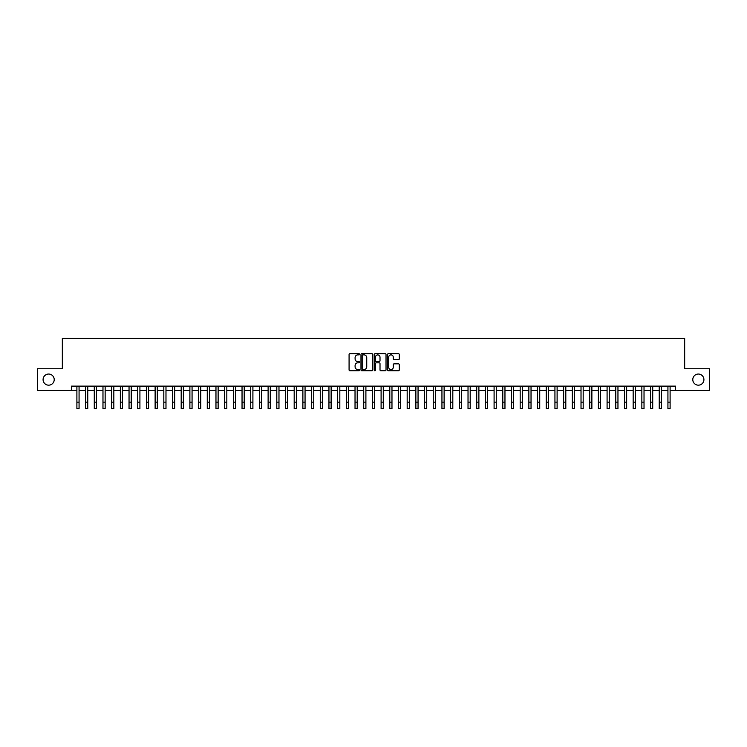 <?xml version="1.0" encoding="UTF-8"?>
<svg xmlns="http://www.w3.org/2000/svg" width="747" height="747" viewBox="0 0 747 747"><rect width="100%" height="100%" fill="white"/><g stroke="black" fill="none" stroke-linecap="round" stroke-linejoin="round"><path stroke-width="1.12" d="M359.596 354.293A0.598 0.598 0 0 0 358.999 353.695L349.932 353.695A0.85 0.85 0 0 0 349.082 354.545L349.082 369.905A0.85 0.85 0 0 0 349.932 370.755L358.999 370.755A0.598 0.598 0 0 0 359.596 370.157A0.598 0.598 0 0 0 358.999 369.56L357.822 369.56A2.727 2.727 0 0 1 355.096 366.833L355.096 365.554A2.727 2.727 0 0 1 357.822 362.818L358.999 362.818A0.598 0.598 0 0 0 359.596 362.22A0.598 0.598 0 0 0 358.999 361.623L357.822 361.623A2.727 2.727 0 0 1 355.096 358.896L355.096 357.617A2.727 2.727 0 0 1 357.822 354.881L358.999 354.881A0.598 0.598 0 0 0 359.596 354.293M692.786 379.607A5.565 5.565 0 0 0 698.352 385.172A5.565 5.565 0 0 0 703.917 379.607A5.565 5.565 0 0 0 698.352 374.042A5.565 5.565 0 0 0 692.786 379.607M43.083 379.607A5.565 5.565 0 0 0 48.648 385.172A5.565 5.565 0 0 0 54.214 379.607A5.565 5.565 0 0 0 48.648 374.042A5.565 5.565 0 0 0 43.083 379.607M398.431 359.709A0.85 0.85 0 0 0 399.29 358.849L399.29 354.545A0.85 0.85 0 0 0 398.431 353.695L388.365 353.695A0.85 0.85 0 0 0 387.516 354.545L387.516 369.905A0.85 0.85 0 0 0 388.365 370.755L398.431 370.755A0.85 0.85 0 0 0 399.29 369.905L399.29 364.695A0.85 0.85 0 0 0 398.431 363.845L394.127 363.845A0.85 0.85 0 0 0 393.267 364.695L393.267 367.281A2.278 2.278 0 0 1 390.989 369.56A2.278 2.278 0 0 1 388.711 367.281L388.711 357.169A2.278 2.278 0 0 1 390.989 354.881A2.278 2.278 0 0 1 393.267 357.169L393.267 358.849A0.85 0.85 0 0 0 394.127 359.709L398.431 359.709M71.469 390.466L37.35 390.466L37.35 368.738L62.337 368.738L62.337 338.316L684.663 338.316L684.663 368.738L709.65 368.738L709.65 390.466L675.531 390.466L675.531 386.124L71.469 386.124L71.469 390.466L76.894 390.466M372.753 354.545A0.85 0.85 0 0 0 371.903 353.695L361.837 353.695A0.85 0.85 0 0 0 360.978 354.545L360.978 369.905A0.85 0.85 0 0 0 361.837 370.755L371.903 370.755A0.85 0.85 0 0 0 372.753 369.905L372.753 354.545M375.097 353.695L385.163 353.695A0.85 0.85 0 0 1 386.022 354.545L386.022 369.905A0.85 0.85 0 0 1 385.163 370.755L380.858 370.755A0.85 0.85 0 0 1 380.008 369.905L380.008 363.677A0.85 0.85 0 0 0 379.149 362.818L376.292 362.818A0.85 0.85 0 0 0 375.442 363.677L375.442 370.157A0.598 0.598 0 0 1 374.845 370.755A0.598 0.598 0 0 1 374.247 370.157L374.247 354.545A0.85 0.85 0 0 1 375.097 353.695M79.07 390.466L85.588 390.466M87.763 390.466L94.281 390.466M96.456 390.466L102.974 390.466M105.15 390.466L111.667 390.466M113.833 390.466L120.351 390.466M122.527 390.466L129.044 390.466M131.22 390.466L137.737 390.466M139.913 390.466L146.431 390.466M148.606 390.466L155.124 390.466M157.3 390.466L163.817 390.466M165.983 390.466L172.501 390.466M174.677 390.466L181.194 390.466M183.37 390.466L189.887 390.466M192.063 390.466L198.581 390.466M200.756 390.466L207.274 390.466M209.449 390.466L215.967 390.466M218.133 390.466L224.651 390.466M226.827 390.466L233.344 390.466M235.52 390.466L242.037 390.466M244.213 390.466L250.731 390.466M252.906 390.466L259.424 390.466M261.599 390.466L268.117 390.466M270.283 390.466L276.801 390.466M278.976 390.466L285.494 390.466M287.67 390.466L294.187 390.466M296.363 390.466L302.88 390.466M305.056 390.466L311.574 390.466M313.749 390.466L320.267 390.466M322.433 390.466L328.951 390.466M331.126 390.466L337.644 390.466M339.82 390.466L346.337 390.466M348.513 390.466L355.03 390.466M357.206 390.466L363.724 390.466M365.899 390.466L372.417 390.466M374.583 390.466L381.101 390.466M383.276 390.466L389.794 390.466M391.97 390.466L398.487 390.466M400.663 390.466L407.18 390.466M409.356 390.466L415.874 390.466M418.049 390.466L424.567 390.466M426.733 390.466L433.251 390.466M435.426 390.466L441.944 390.466M444.12 390.466L450.637 390.466M452.813 390.466L459.33 390.466M461.506 390.466L468.024 390.466M470.199 390.466L476.717 390.466M478.883 390.466L485.401 390.466M487.576 390.466L494.094 390.466M496.269 390.466L502.787 390.466M504.963 390.466L511.48 390.466M513.656 390.466L520.173 390.466M522.349 390.466L528.867 390.466M531.033 390.466L537.551 390.466M539.726 390.466L546.244 390.466M548.419 390.466L554.937 390.466M557.113 390.466L563.63 390.466M565.806 390.466L572.323 390.466M574.499 390.466L581.017 390.466M583.183 390.466L589.7 390.466M591.876 390.466L598.394 390.466M600.569 390.466L607.087 390.466M609.263 390.466L615.78 390.466M617.956 390.466L624.473 390.466M626.649 390.466L633.167 390.466M635.333 390.466L641.85 390.466M644.026 390.466L650.544 390.466M652.719 390.466L659.237 390.466M661.412 390.466L667.93 390.466M670.106 390.466L675.531 390.466M362.771 354.881A0.598 0.598 0 0 0 362.174 355.479L362.174 368.962A0.598 0.598 0 0 0 362.771 369.56L364.013 369.56A2.727 2.727 0 0 0 366.74 366.833L366.74 357.617A2.727 2.727 0 0 0 364.013 354.881L362.771 354.881M380.008 357.206A2.278 2.278 0 0 0 377.721 354.928A2.278 2.278 0 0 0 375.442 357.206L375.442 360.773A0.85 0.85 0 0 0 376.292 361.623L379.149 361.623A0.85 0.85 0 0 0 380.008 360.773L380.008 357.206M76.894 402.157L79.07 402.157L79.07 408.684L76.894 408.684L76.894 386.124M79.07 402.157L79.07 386.124M85.588 408.684L87.763 408.684L85.588 408.684L85.588 386.124M87.763 408.684L87.763 386.124M94.281 408.684L96.456 408.684L94.281 408.684L94.281 386.124M96.456 408.684L96.456 386.124M102.974 408.684L105.15 408.684L102.974 408.684L102.974 386.124M105.15 408.684L105.15 386.124M111.667 408.684L113.833 408.684L111.667 408.684L111.667 386.124M113.833 408.684L113.833 386.124M120.351 408.684L122.527 408.684L120.351 408.684L120.351 386.124M122.527 408.684L122.527 386.124M129.044 408.684L131.22 408.684L129.044 408.684L129.044 386.124M131.22 408.684L131.22 386.124M137.737 408.684L139.913 408.684L137.737 408.684L137.737 386.124M139.913 408.684L139.913 386.124M146.431 408.684L148.606 408.684L146.431 408.684L146.431 386.124M148.606 408.684L148.606 386.124M155.124 408.684L157.3 408.684L155.124 408.684L155.124 386.124M157.3 408.684L157.3 386.124M163.817 408.684L165.983 408.684L163.817 408.684L163.817 386.124M165.983 408.684L165.983 386.124M172.501 408.684L174.677 408.684L172.501 408.684L172.501 386.124M174.677 408.684L174.677 386.124M181.194 408.684L183.37 408.684L181.194 408.684L181.194 386.124M183.37 408.684L183.37 386.124M189.887 408.684L192.063 408.684L189.887 408.684L189.887 386.124M192.063 408.684L192.063 386.124M198.581 408.684L200.756 408.684L198.581 408.684L198.581 386.124M200.756 408.684L200.756 386.124M207.274 408.684L209.449 408.684L207.274 408.684L207.274 386.124M209.449 408.684L209.449 386.124M215.967 408.684L218.133 408.684L215.967 408.684L215.967 386.124M218.133 408.684L218.133 386.124M224.651 408.684L226.827 408.684L224.651 408.684L224.651 386.124M226.827 408.684L226.827 386.124M233.344 408.684L235.52 408.684L233.344 408.684L233.344 386.124M235.52 408.684L235.52 386.124M242.037 408.684L244.213 408.684L242.037 408.684L242.037 386.124M244.213 408.684L244.213 386.124M250.731 408.684L252.906 408.684L250.731 408.684L250.731 386.124M252.906 408.684L252.906 386.124M259.424 408.684L261.599 408.684L259.424 408.684L259.424 386.124M261.599 408.684L261.599 386.124M268.117 408.684L270.283 408.684L268.117 408.684L268.117 386.124M270.283 408.684L270.283 386.124M276.801 408.684L278.976 408.684L276.801 408.684L276.801 386.124M278.976 408.684L278.976 386.124M285.494 408.684L287.67 408.684L285.494 408.684L285.494 386.124M287.67 408.684L287.67 386.124M294.187 408.684L296.363 408.684L294.187 408.684L294.187 386.124M296.363 408.684L296.363 386.124M302.88 408.684L305.056 408.684L302.88 408.684L302.88 386.124M305.056 408.684L305.056 386.124M311.574 408.684L313.749 408.684L311.574 408.684L311.574 386.124M313.749 408.684L313.749 386.124M320.267 408.684L322.433 408.684L320.267 408.684L320.267 386.124M322.433 408.684L322.433 386.124M328.951 408.684L331.126 408.684L328.951 408.684L328.951 386.124M331.126 408.684L331.126 386.124M337.644 408.684L339.82 408.684L337.644 408.684L337.644 386.124M339.82 408.684L339.82 386.124M346.337 408.684L348.513 408.684L346.337 408.684L346.337 386.124M348.513 408.684L348.513 386.124M355.03 408.684L357.206 408.684L355.03 408.684L355.03 386.124M357.206 408.684L357.206 386.124M363.724 408.684L365.899 408.684L363.724 408.684L363.724 386.124M365.899 408.684L365.899 386.124M372.417 408.684L374.583 408.684L372.417 408.684L372.417 386.124M374.583 408.684L374.583 386.124M381.101 408.684L383.276 408.684L381.101 408.684L381.101 386.124M383.276 408.684L383.276 386.124M389.794 408.684L391.97 408.684L389.794 408.684L389.794 386.124M391.97 408.684L391.97 386.124M398.487 408.684L400.663 408.684L398.487 408.684L398.487 386.124M400.663 408.684L400.663 386.124M407.18 408.684L409.356 408.684L407.18 408.684L407.18 386.124M409.356 408.684L409.356 386.124M415.874 408.684L418.049 408.684L415.874 408.684L415.874 386.124M418.049 408.684L418.049 386.124M424.567 408.684L426.733 408.684L424.567 408.684L424.567 386.124M426.733 408.684L426.733 386.124M433.251 408.684L435.426 408.684L433.251 408.684L433.251 386.124M435.426 408.684L435.426 386.124M441.944 408.684L444.12 408.684L441.944 408.684L441.944 386.124M444.12 408.684L444.12 386.124M450.637 408.684L452.813 408.684L450.637 408.684L450.637 386.124M452.813 408.684L452.813 386.124M459.33 408.684L461.506 408.684L459.33 408.684L459.33 386.124M461.506 408.684L461.506 386.124M468.024 408.684L470.199 408.684L468.024 408.684L468.024 386.124M470.199 408.684L470.199 386.124M476.717 408.684L478.883 408.684L476.717 408.684L476.717 386.124M478.883 408.684L478.883 386.124M485.401 408.684L487.576 408.684L485.401 408.684L485.401 386.124M487.576 408.684L487.576 386.124M494.094 408.684L496.269 408.684L494.094 408.684L494.094 386.124M496.269 408.684L496.269 386.124M502.787 408.684L504.963 408.684L502.787 408.684L502.787 386.124M504.963 408.684L504.963 386.124M511.48 408.684L513.656 408.684L511.48 408.684L511.48 386.124M513.656 408.684L513.656 386.124M520.173 408.684L522.349 408.684L520.173 408.684L520.173 386.124M522.349 408.684L522.349 386.124M528.867 408.684L531.033 408.684L528.867 408.684L528.867 386.124M531.033 408.684L531.033 386.124M537.551 408.684L539.726 408.684L537.551 408.684L537.551 386.124M539.726 408.684L539.726 386.124M546.244 408.684L548.419 408.684L546.244 408.684L546.244 386.124M548.419 408.684L548.419 386.124M554.937 408.684L557.113 408.684L554.937 408.684L554.937 386.124M557.113 408.684L557.113 386.124M563.63 408.684L565.806 408.684L563.63 408.684L563.63 386.124M565.806 408.684L565.806 386.124M572.323 408.684L574.499 408.684L572.323 408.684L572.323 386.124M574.499 408.684L574.499 386.124M581.017 408.684L583.183 408.684L581.017 408.684L581.017 386.124M583.183 408.684L583.183 386.124M589.7 408.684L591.876 408.684L589.7 408.684L589.7 386.124M591.876 408.684L591.876 386.124M598.394 408.684L600.569 408.684L598.394 408.684L598.394 386.124M600.569 408.684L600.569 386.124M607.087 408.684L609.263 408.684L607.087 408.684L607.087 386.124M609.263 408.684L609.263 386.124M615.78 408.684L617.956 408.684L615.78 408.684L615.78 386.124M617.956 408.684L617.956 386.124M624.473 408.684L626.649 408.684L624.473 408.684L624.473 386.124M626.649 408.684L626.649 386.124M633.167 408.684L635.333 408.684L633.167 408.684L633.167 386.124M635.333 408.684L635.333 386.124M641.85 408.684L644.026 408.684L641.85 408.684L641.85 386.124M644.026 408.684L644.026 386.124M650.544 408.684L652.719 408.684L650.544 408.684L650.544 386.124M652.719 408.684L652.719 386.124M659.237 408.684L661.412 408.684L659.237 408.684L659.237 386.124M661.412 408.684L661.412 386.124M667.93 408.684L670.106 408.684L667.93 408.684L667.93 386.124M670.106 408.684L670.106 386.124M85.588 402.157L87.763 402.157M94.281 402.157L96.456 402.157M102.974 402.157L105.15 402.157M111.667 402.157L113.833 402.157M120.351 402.157L122.527 402.157M129.044 402.157L131.22 402.157M137.737 402.157L139.913 402.157M146.431 402.157L148.606 402.157M155.124 402.157L157.3 402.157M163.817 402.157L165.983 402.157M172.501 402.157L174.677 402.157M181.194 402.157L183.37 402.157M189.887 402.157L192.063 402.157M198.581 402.157L200.756 402.157M207.274 402.157L209.449 402.157M215.967 402.157L218.133 402.157M224.651 402.157L226.827 402.157M233.344 402.157L235.52 402.157M242.037 402.157L244.213 402.157M250.731 402.157L252.906 402.157M259.424 402.157L261.599 402.157M268.117 402.157L270.283 402.157M276.801 402.157L278.976 402.157M285.494 402.157L287.67 402.157M294.187 402.157L296.363 402.157M302.88 402.157L305.056 402.157M311.574 402.157L313.749 402.157M320.267 402.157L322.433 402.157M328.951 402.157L331.126 402.157M337.644 402.157L339.82 402.157M346.337 402.157L348.513 402.157M355.03 402.157L357.206 402.157M363.724 402.157L365.899 402.157M372.417 402.157L374.583 402.157M381.101 402.157L383.276 402.157M389.794 402.157L391.97 402.157M398.487 402.157L400.663 402.157M407.18 402.157L409.356 402.157M415.874 402.157L418.049 402.157M424.567 402.157L426.733 402.157M433.251 402.157L435.426 402.157M441.944 402.157L444.12 402.157M450.637 402.157L452.813 402.157M459.33 402.157L461.506 402.157M468.024 402.157L470.199 402.157M476.717 402.157L478.883 402.157M485.401 402.157L487.576 402.157M494.094 402.157L496.269 402.157M502.787 402.157L504.963 402.157M511.48 402.157L513.656 402.157M520.173 402.157L522.349 402.157M528.867 402.157L531.033 402.157M537.551 402.157L539.726 402.157M546.244 402.157L548.419 402.157M554.937 402.157L557.113 402.157M563.63 402.157L565.806 402.157M572.323 402.157L574.499 402.157M581.017 402.157L583.183 402.157M589.7 402.157L591.876 402.157M598.394 402.157L600.569 402.157M607.087 402.157L609.263 402.157M615.78 402.157L617.956 402.157M624.473 402.157L626.649 402.157M633.167 402.157L635.333 402.157M641.85 402.157L644.026 402.157M650.544 402.157L652.719 402.157M659.237 402.157L661.412 402.157M667.93 402.157L670.106 402.157"/></g></svg>
